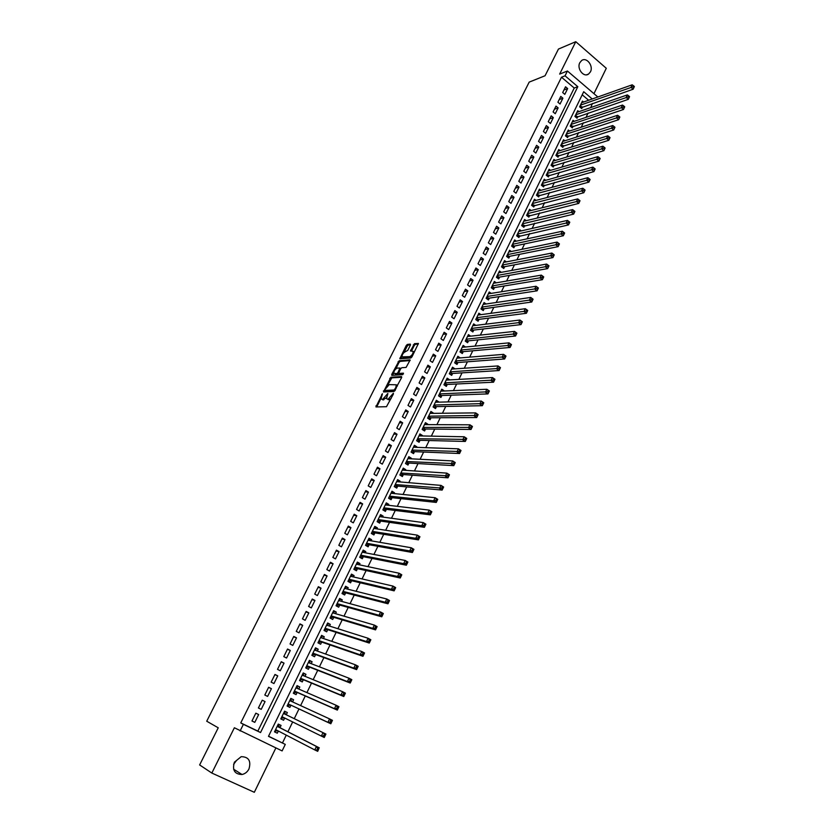 <?xml version="1.0" encoding="UTF-8"?>
<svg xmlns="http://www.w3.org/2000/svg" width="834" height="834" viewBox="0 0 834 834"><rect width="100%" height="100%" fill="white"/><g stroke="black" fill="none" stroke-linecap="round" stroke-linejoin="round"><path stroke-width="1.25" d="M382.431 393.7L375.957 406.94L386.476 406.711L393.408 394.002L393.377 393.262L388.185 399.079L387.299 399.111L386.559 398.589L387.862 393.481L382.723 399.257L381.857 399.277L381.128 398.777L382.431 393.7M579.828 62.675C576.534 68.596 583.685 77.823 588.585 74.038L590.441 71.849C593.714 65.938 586.563 56.691 581.632 60.528L579.828 62.675M236.105 761.035L233.614 764.288M234.396 762.193C232.102 770.178 234.656 774.286 242.037 774.505C245.092 773.816 247.406 771.95 248.98 768.927C251.253 760.879 248.657 756.792 241.182 756.678L234.396 762.193M410.411 345.099L410.338 344.108L407.336 344.432L406.221 345.537L399.82 358.766L410.818 357.984L411.965 356.858L418.418 343.441L414.456 343.671L410.474 350.978L413.226 351.375C413.07 353.783 411.902 355.545 409.702 356.65L401.978 356.869C402.124 354.502 403.281 352.751 405.449 351.646L407.743 350.416L410.411 345.099M561.501 77.218L240.755 722.922L257.852 731.095L574.24 88.029L561.501 77.218L565.045 75.821L567.433 71.015L597.842 96.994M268.538 736.214L285.28 744.387L282.121 750.913L234.375 727.759L211.836 773.055L199.628 764.945L218.237 727.801L206.728 721.222L529.183 82.118L545.071 75.748L558.446 49.07L575.773 41.7L559.656 74.09L567.433 71.015M240.109 730.949L243.392 724.339L260.542 732.554L577.816 86.694L565.045 75.821M240.755 722.922L243.392 724.339M390.875 377.229L383.484 391.949L394.075 391.5L401.602 377.604L401.54 376.561L390.875 377.229L391.834 377.865L387.299 385.777M393.69 373.027L392.72 374.977L391.751 374.341L399.142 360.768L409.89 359.85M391.751 374.341L391.803 375.363L402.666 374.664L403.416 373.152L398.861 373.455L399.83 374.101L398.621 373.298L400.601 368.847L401.727 367.742L406.106 367.408L410.14 360.007M593.944 93.669L606.287 68.284L575.773 41.7M211.836 773.055L254.318 792.3L275.877 747.942M583.581 102.05L582.434 101.081L579.62 106.825L581.725 108.597L582.539 106.919M578.932 111.662L577.743 110.672L574.928 116.447L577.034 118.22L577.858 116.531M574.251 121.326L573.041 120.315L570.206 126.122L572.322 127.883L573.146 126.184M569.549 131.032L568.308 130.01L565.462 135.848L567.589 137.6L568.413 135.89M564.816 140.79L563.555 139.747L560.688 145.616L562.825 147.368L563.659 145.648M560.073 150.6L558.77 149.536L555.892 155.437L558.04 157.178L558.884 155.458M555.298 160.451L553.974 159.377L551.076 165.309L553.234 167.04L554.078 165.309M550.503 170.365L549.137 169.271L546.228 175.223L548.407 176.954L549.252 175.213M545.686 180.321L544.289 179.206L541.37 185.19L543.549 186.92L544.394 185.169M540.849 190.329L539.41 189.193L536.471 195.219L538.66 196.939L539.515 195.177M535.991 200.4L534.511 199.243L531.56 205.289L533.76 206.999L534.615 205.237M531.102 210.512L529.58 209.334L526.608 215.412L528.829 217.121L529.694 215.349M526.191 220.676L524.628 219.478L521.646 225.587L523.867 227.296L524.732 225.503M521.26 230.903L519.655 229.673L516.653 235.813L518.884 237.513L519.759 235.72M516.298 241.172L514.651 239.921L511.628 246.103L513.88 247.792L514.755 245.988M511.315 251.503L509.616 250.231L506.582 256.434L508.844 258.123L509.72 256.309M506.311 261.886L504.56 260.583L501.515 266.828L503.778 268.506L504.664 266.682M501.286 272.332L499.483 270.998L496.418 277.263L498.69 278.942L499.587 277.107M496.24 282.82L494.374 281.454L491.289 287.761L493.582 289.429L494.479 287.594M491.163 293.38L489.235 291.983L486.139 298.322L488.443 299.979L489.339 298.124M486.066 303.983L484.074 302.554L480.957 308.924L483.272 310.582L484.179 308.716M480.947 314.647L478.883 313.188L475.755 319.589L478.08 321.236L478.987 319.37M475.797 325.375L473.66 323.873L470.522 330.306L472.857 331.953L473.775 330.066M470.626 336.165L468.416 334.611L465.257 341.085L467.603 342.722L468.531 340.835M465.435 347.007L463.151 345.412L459.972 351.927L462.328 353.543L463.256 351.646M457.949 362.519L457.022 364.437L454.655 362.811L457.845 356.274L460.212 357.89L456.928 358.161M454.853 368.878L451.621 369.024M454.895 368.805L452.518 367.189L449.307 373.768L451.684 375.373L452.622 373.455M449.474 379.908L446.284 379.95M449.547 379.772L447.16 378.167L443.928 384.776L446.326 386.382L447.264 384.453M444.074 391L440.925 390.927M444.168 390.792L441.77 389.197L438.528 395.848L440.936 397.443L441.874 395.504M438.632 402.155L435.536 401.967M438.767 401.884L436.359 400.289L433.096 406.971L435.515 408.556L436.463 406.606M433.169 413.362L430.125 413.059M433.336 413.028L430.917 411.443L427.633 418.157L430.063 419.742L431.022 417.782M427.675 424.631L424.673 424.214M427.873 424.225L425.444 422.65L422.14 429.406L424.589 430.98L425.548 429.01M422.16 435.963L419.2 435.431M422.39 435.494L419.94 433.92L416.625 440.717L419.075 442.281L420.044 440.3M416.604 447.358L416.864 446.816L413.695 446.711M416.864 446.816L414.404 445.262L411.068 452.091L413.539 453.644L414.508 451.653M411.016 458.815L411.308 458.21L408.16 458.054M411.308 458.21L408.837 456.657L405.491 463.516L407.972 465.07L408.941 463.068M405.407 470.334L405.731 469.657L402.593 469.448M405.731 469.657L403.249 468.114L399.872 475.015L402.374 476.558L403.354 474.546M399.757 481.916L400.122 481.176L396.994 480.916M400.122 481.176L397.62 479.633L394.232 486.576L396.734 488.109L397.724 486.086M394.075 493.561L394.482 492.748L391.375 492.435M394.482 492.748L391.97 491.216L388.561 498.2L391.073 499.722L392.074 497.689M388.373 505.279L388.8 504.382L385.715 504.028M388.8 504.382L386.278 502.871L382.858 509.887L385.381 511.398L386.382 509.355M382.629 517.049L383.098 516.09L380.023 515.673M383.098 516.09L380.565 514.578L377.114 521.636L379.658 523.147L380.669 521.083M376.864 528.892L377.364 527.859L374.31 527.39M377.364 527.859L374.81 526.358L371.349 533.458L373.903 534.948L374.914 532.884M371.057 540.807L371.599 539.692L368.555 539.171M371.599 539.692L369.035 538.201L365.542 545.332L368.117 546.823L369.139 544.748M365.219 552.775L365.792 551.597L362.769 551.024M365.792 551.597L363.217 550.106L359.715 557.289L362.3 558.77L363.322 556.674M359.35 564.816L359.965 563.565L356.952 562.929M359.965 563.565L357.369 562.085L353.845 569.299L356.452 570.769L357.473 568.663M353.449 576.93L354.096 575.596L351.114 574.907M354.096 575.596L351.489 574.126L347.945 581.381L350.561 582.841L351.594 580.725M347.507 589.106L348.195 587.699L345.234 586.948M348.195 587.699L345.578 586.239L342.013 593.537L344.64 594.986L345.683 592.859M341.544 601.356L342.263 599.865L339.313 599.062M342.263 599.865L339.636 598.416L336.05 605.755L338.687 607.194L339.74 605.057M335.539 613.668L336.3 612.104L333.371 611.249M336.3 612.104L333.652 610.665L330.055 618.046L332.703 619.474L333.756 617.327M329.503 626.063L330.306 624.405L327.387 623.498M330.306 624.405L327.647 622.977L324.019 630.4L326.688 631.828L327.741 629.66M323.425 638.521L324.27 636.78L321.371 635.81M324.27 636.78L321.601 635.362L317.952 642.826L320.631 644.244L321.695 642.065M317.316 651.041L318.202 649.227L315.325 648.206M318.202 649.227L315.513 647.82L311.853 655.326L314.543 656.733L315.617 654.544M311.176 663.645L312.104 661.748L309.247 660.664M312.104 661.748L309.393 660.351L305.713 667.898L308.424 669.295L309.497 667.096M305.004 676.322L305.963 674.341L303.128 673.194M305.963 674.341L303.242 672.944L299.542 680.544L302.262 681.931L303.347 679.71M298.791 689.072L299.792 686.997L296.977 685.788M299.792 686.997L297.06 685.621L293.328 693.262L296.07 694.639L297.165 692.408M292.536 701.884L293.589 699.736L290.795 698.465M293.589 699.736L290.837 698.371L287.084 706.044L289.846 707.409L290.941 705.168M286.25 714.78L287.344 712.549L284.571 711.214M283.581 720.263L280.818 718.898L283.581 720.263L284.675 718.022M255.829 713.174L251.962 721.003L254.797 722.369L258.655 714.55L255.829 713.174M262.241 700.195L258.394 707.972L261.219 709.348L265.056 701.582L262.241 700.195L265.056 701.582M268.621 687.289L264.805 695.024L267.61 696.411L271.425 688.686L268.621 687.289M274.97 674.456L271.165 682.149L273.959 683.546L277.753 675.863L274.97 674.456M281.277 661.706L277.493 669.348L280.276 670.755L284.04 663.124L281.277 661.706M287.542 649.019L283.789 656.619L286.552 658.047L290.295 650.447L287.542 649.019M293.776 636.415L290.044 643.973L292.786 645.401L296.518 637.854L293.776 636.415M299.979 623.874L296.268 631.39L298.999 632.829L302.7 625.323L299.979 623.874M306.141 611.416L302.45 618.88L305.161 620.329L308.851 612.865L306.141 611.416M312.27 599.02L308.601 606.443L311.301 607.903L314.96 600.48L312.27 599.02M318.359 586.698L314.71 594.079L317.4 595.549L321.038 588.168L318.359 586.698M324.426 574.438L320.788 581.788L323.467 583.268L327.084 575.929L324.426 574.438M330.441 562.252L326.834 569.559L329.493 571.05L333.1 563.753L330.441 562.252M336.436 550.138L332.849 557.404L335.487 558.905L339.073 551.649L336.436 550.138M342.388 538.097L338.823 545.311L341.45 546.823L345.015 539.608L342.388 538.097M348.32 526.108L344.765 533.291L347.382 534.813L350.926 527.641L348.32 526.108M354.21 514.203L350.676 521.344L353.282 522.866L356.806 515.735L354.21 514.203M360.069 502.349L356.556 509.449L359.141 510.992L362.644 503.892L360.069 502.349M365.886 490.569L362.394 497.637L364.979 499.18L368.461 492.123L365.886 490.569M371.683 478.852L368.211 485.878L370.776 487.431L374.237 480.415L371.683 478.852M377.448 467.207L373.986 474.192L376.541 475.745L379.981 468.771L377.448 467.207M383.171 455.614L379.741 462.568L382.274 464.131L385.704 457.188L383.171 455.614M388.873 444.095L385.454 451.006L387.977 452.581L391.386 445.679L388.873 444.095M394.534 432.637L391.136 439.508L393.648 441.092L397.036 434.222L394.534 432.637M400.174 421.243L396.796 428.071L399.288 429.666L402.655 422.838L400.174 421.243M405.772 409.901L402.415 416.698L404.897 418.303L408.253 411.506L405.772 409.901M411.35 398.631L408.003 405.387L410.484 406.992L413.81 400.247L411.35 398.631M416.896 387.414L413.57 394.138L416.03 395.754L419.346 389.04L416.896 387.414M422.411 376.27L419.106 382.952L421.545 384.578L424.85 377.896L422.411 376.27M427.894 365.177L424.6 371.818L427.039 373.455L430.313 366.814L427.894 365.177M433.346 354.148L430.073 360.757L432.502 362.394L435.755 355.784L433.346 354.148M438.767 343.17L435.515 349.748L437.923 351.395L441.176 344.817L438.767 343.17M444.168 332.255L440.936 338.802L443.334 340.449L446.555 333.913L444.168 332.255M449.536 321.403L446.315 327.908L448.702 329.566L451.913 323.06L449.536 321.403M454.874 310.602L451.674 317.076L454.05 318.744L457.24 312.27L454.874 310.602M460.18 299.865L457.001 306.297L459.367 307.975L462.536 301.543L460.18 299.865M465.466 289.179L462.297 295.58L464.653 297.258L467.811 290.858L465.466 289.179M470.72 278.546L467.572 284.915L469.907 286.604L473.055 280.245L470.72 278.546M475.943 267.975L472.815 274.313L475.14 276.012L478.268 269.674L475.943 267.975M481.145 257.466L478.028 263.763L480.342 265.462L483.459 259.166L481.145 257.466M486.316 247L483.22 253.275L485.524 254.975L488.62 248.709L486.316 247M491.466 236.595L488.38 242.83L490.673 244.55L493.749 238.315L491.466 236.595M496.584 226.243L493.519 232.446L495.792 234.166L498.857 227.963L496.584 226.243M501.672 215.943L498.628 222.115L500.89 223.846L503.934 217.674L501.672 215.943M506.738 205.696L503.705 211.836L505.967 213.567L508.99 207.437L506.738 205.696M511.784 195.51L508.761 201.62L511.002 203.35L514.025 197.251L511.784 195.51M516.788 185.367L513.786 191.445L516.027 193.186L519.019 187.118L516.788 185.367M521.782 175.286L518.79 181.332L521.021 183.073L524.002 177.037L521.782 175.286M526.744 165.247L523.773 171.262L525.983 173.013L528.954 167.008L526.744 165.247M531.675 155.26L528.725 161.243L530.924 163.005L533.875 157.021L531.675 155.26M536.585 145.325L533.645 151.288L535.845 153.049L538.774 147.097L536.585 145.325M541.474 135.442L538.545 141.373L540.734 143.135L543.653 137.224L541.474 135.442M546.343 125.611L543.424 131.511L545.592 133.284L548.501 127.394L546.343 125.611M551.18 115.832L548.272 121.691L550.44 123.474L553.328 117.615L551.18 115.832M555.986 106.095L553.098 111.933L555.256 113.716L558.134 107.888L555.986 106.095M560.771 96.41L557.904 102.217L560.052 104.01L562.908 98.204L560.771 96.41M564.816 94.346L567.662 88.581L565.535 86.778L562.689 92.553L564.816 94.346M282.497 742.896L286.271 735.129M287.907 731.762L292.661 721.952M294.256 718.668L298.989 708.921M300.605 705.595L305.265 695.973M306.912 692.595L311.509 683.109M313.177 679.668L317.723 670.307M319.412 666.814L323.894 657.588M325.614 654.044L330.024 644.943M331.776 641.346L336.133 632.36M337.906 628.711L342.201 619.86M343.994 616.159L348.226 607.423M350.051 603.68L354.231 595.069M356.076 591.264L360.194 582.778M362.06 578.921L366.126 570.55M368.013 566.651L372.016 558.394M373.934 554.454L377.885 546.312M379.824 542.319L383.713 534.292M385.673 530.257L389.509 522.345M391.49 518.258L395.274 510.46M397.286 506.332L401.008 498.649M403.041 494.468L406.711 486.889M408.764 482.678L412.382 475.203M414.456 470.949L418.022 463.589M420.107 459.284L423.63 452.028M425.736 447.681L429.208 440.529M431.334 436.14L434.754 429.103M436.901 424.673L440.269 417.73M442.437 413.257L445.763 406.429M447.952 401.915L451.215 395.18M453.425 390.625L456.646 383.994M458.867 379.397L462.036 372.871M464.288 368.232L467.405 361.8M469.678 357.129L472.753 350.801M475.036 346.089L478.059 339.855M480.363 335.101L483.345 328.961M485.659 324.176L488.599 318.129M490.934 313.313L493.822 307.36M496.178 302.502L499.024 296.643M501.401 291.754L504.195 285.989M506.582 281.058L509.334 275.387M511.742 270.424L514.453 264.837M516.882 259.843L519.551 254.349M521.99 249.314L524.607 243.903M527.067 238.847L529.653 233.53M532.123 228.433L534.657 223.199M537.148 218.07L539.65 212.92M542.152 207.76L544.602 202.704M547.125 197.512L549.543 192.529M552.077 187.306L554.443 182.417M556.997 177.162L559.333 172.346M561.897 167.061L564.191 162.338M566.766 157.021L569.017 152.372M571.613 147.034L573.834 142.468M576.44 137.089L578.619 132.606M581.235 127.195L583.373 122.796M586.01 117.365L588.116 113.038M590.764 107.565L592.411 103.468M588.637 100.257L582.215 94.805M279.963 727.686L281.068 725.424L278.285 724.079L274.49 731.856L277.284 733.19L278.347 731.011M287.344 712.549L284.582 711.183L280.808 718.908M592.651 103.666L596.268 102.405M592.244 98.985L583.717 91.719L268.475 736.339L285.28 744.387M257.852 731.095L260.542 732.554M574.24 88.029L577.816 86.694M277.284 733.19L274.542 731.752M254.797 722.369L252.004 720.899M261.219 709.348L258.404 707.951M271.425 688.686L268.569 687.393M277.753 675.863L274.876 674.643M284.04 663.124L281.152 661.956M290.295 650.447L287.386 649.352M296.518 637.854L293.578 636.822M302.7 625.323L299.74 624.353M308.851 612.865L305.869 611.958M314.96 600.48L311.968 599.636M321.038 588.168L318.025 587.386M327.084 575.929L324.051 575.199M333.1 563.753L330.035 563.086M339.073 551.649L335.998 551.034M345.015 539.608L341.919 539.056M350.926 527.641L347.809 527.14M356.806 515.735L353.668 515.297M362.644 503.892L359.496 503.507M368.461 492.123L365.282 491.799M374.237 480.415L371.047 480.144M379.981 468.771L376.78 468.552M385.704 457.188L382.472 457.032M391.386 445.679L388.144 445.564M397.036 434.222L393.773 434.17M402.655 422.838L399.382 422.828M408.253 411.506L404.959 411.558M413.81 400.247L410.505 400.341M419.346 389.04L416.02 389.186M424.85 377.896L421.504 378.094M430.313 366.814L426.956 367.054M435.755 355.784L432.387 356.076M441.176 344.817L437.787 345.161M446.555 333.913L443.156 334.298M451.913 323.06L448.494 323.498M457.24 312.27L453.811 312.76M462.536 301.543L459.096 302.075M467.811 290.858L464.35 291.441M473.055 280.245L469.573 280.86M478.268 269.674L474.775 270.341M483.459 259.166L479.957 259.874M488.62 248.709L485.096 249.47M493.749 238.315L490.225 239.108M498.857 227.963L495.313 228.808M503.934 217.674L500.379 218.56M508.99 207.437L505.425 208.354M514.025 197.251L510.439 198.211M519.019 187.118L515.433 188.119M524.002 177.037L520.395 178.08M528.954 167.008L525.337 168.093M533.875 157.021L530.247 158.147M538.774 147.097L535.136 148.264M543.653 137.224L540.005 138.423M548.501 127.394L544.842 128.634M553.328 117.615L549.658 118.897M558.134 107.888L554.454 109.212M562.908 98.204L559.218 99.569M567.662 88.581L563.961 89.968M386.496 397.703L382.827 399.913M391.156 398.516L388.279 399.747M381.044 398.235L376.739 406.919M401.748 377.249L391.834 377.865M384.943 390.468L384.255 391.917M384.839 389.687L384.87 390.427L394.18 390.01L395.764 387.654L396.348 384.808L389.207 384.62L384.839 389.687M385.683 390.948L384.87 390.427M395.066 390.656L385.84 391.052M397.411 386.006L396.536 384.933M395.743 368.951L398.975 362.509L398.016 361.873M410.088 360.559L400.091 361.403L398.975 362.509M399.83 374.101L403.468 373.861M397.234 368.075C395.066 369.17 393.909 370.932 393.752 373.34L396.848 373.59L397.974 372.485L399.945 368.044L397.234 368.075M398.756 373.444L395.347 374.393M400.779 368.545L399.945 368.055L400.747 368.576M402.926 357.515L403.573 357.922L402.926 357.515M412.194 356.399L410.672 357.296L403.573 357.922M414.237 352.292L413.56 351.604M418.355 344.015L415.415 344.327L414.279 345.443L411.496 351.062M401.925 356.639L400.831 358.849M410.526 344.838L408.285 345.078L407.169 346.183L404 352.49M274.845 731.126L277.712 730.678M275.595 729.583L314.762 749.922L316.409 746.451L319.328 747.869L279.515 727.467L278.493 724.923M318.776 748.901L317.681 751.33L314.762 749.922L318.119 750.287L318.776 748.901L317.608 748.338L316.951 749.724M317.608 748.338L316.409 746.451L277.18 726.341M318.119 750.287L317.681 751.33M281.131 718.251L284.175 717.772M284.258 711.85L285.645 714.384L283.529 713.341L285.645 714.384M324.207 734.493L323.55 735.88L324.707 736.443L325.364 735.067L323.008 732.638L325.906 734.056L324.27 737.506L321.361 736.078L323.008 732.638L283.477 713.435M281.913 716.656L321.361 736.078L323.55 735.88M324.707 736.443L324.27 737.506M325.906 734.056L325.364 735.067M287.876 705.7L290.493 704.959L330.817 723.766L327.929 722.327L329.566 718.898L289.742 700.602M290.493 699.08L291.89 701.582L289.784 700.529M330.764 720.743L329.566 718.898L332.443 720.336L330.817 723.766L331.922 721.316L330.764 720.743L330.108 722.108L331.265 722.692M290.493 704.959L327.929 722.327L330.108 722.108M332.443 720.336L331.922 721.316M294.089 692.981L296.706 692.21L337.322 710.099L334.455 708.66L336.081 705.251L295.976 687.841M296.685 686.392L298.051 688.748M337.28 707.076L336.081 705.251L338.948 706.7L337.322 710.099L338.427 707.649L337.28 707.076L336.634 708.431L337.78 709.015M294.423 691.032L334.455 708.66L336.634 708.431M338.948 706.7L338.427 707.649M299.75 680.106L302.898 679.522L343.785 696.526L340.939 695.076L342.555 691.688L302.169 675.165M302.846 673.778L304.181 675.988M343.764 693.481L342.555 691.688L345.401 693.148L343.785 696.526L344.901 694.065L343.764 693.481L343.118 694.837L344.254 695.42M300.626 678.323L340.939 695.076L343.118 694.837M345.401 693.148L344.901 694.065M305.89 667.544L309.039 666.908L350.217 683.036L347.382 681.566L348.987 678.209L308.319 662.55M308.966 661.226L310.269 663.301M350.197 679.981L348.987 678.209L351.823 679.679L350.217 683.036L351.333 680.575L350.197 679.981L349.561 681.326L350.687 681.92M306.787 665.699L347.382 681.566L349.561 681.326M351.823 679.679L351.333 680.575M311.989 655.044L315.158 654.377L356.608 669.629L353.783 668.149L355.378 664.802L314.449 650.009M315.054 648.758L316.326 650.687M356.598 666.564L355.378 664.802L358.203 666.293L356.608 669.629L357.723 667.158L356.598 666.564L355.962 667.898L357.088 668.493M312.917 653.137L353.783 668.149L355.962 667.898M358.203 666.293L357.723 667.158M318.056 642.618L321.236 641.909L362.957 656.295L360.152 654.805L361.737 651.49L320.537 637.541M321.111 636.352L322.341 638.146M362.957 653.22L361.737 651.49L364.541 652.98L362.957 656.295L364.083 653.814L362.957 653.22L362.321 654.554L363.447 655.149M319.015 640.648L360.152 654.805L362.321 654.554M364.541 652.98L364.083 653.814M324.082 630.264L327.282 629.514L369.274 643.056L366.48 641.544L368.055 638.25L326.584 625.135M327.137 624.02L328.325 625.688M369.274 639.959L368.055 638.25L370.838 639.751L369.274 643.056L370.39 640.564L369.274 639.959L368.649 641.283L369.764 641.888M325.072 628.231L366.48 641.544L368.649 641.283M370.838 639.751L370.39 640.564M330.087 617.973L333.287 617.181L375.54 629.879L372.767 628.367L374.341 625.083L332.61 612.813M333.12 611.749L334.267 613.303M375.561 626.782L374.341 625.083L377.104 626.605L375.54 629.879L376.676 627.387L375.561 626.782L374.935 628.096L376.051 628.7M331.108 615.888L372.767 628.367L374.935 628.096M377.104 626.605L376.676 627.387M336.071 605.765L339.261 604.921L381.784 616.795L379.022 615.273L380.575 612.01L338.594 600.553M339.073 599.552L340.178 600.98M381.805 613.678L380.575 612.01L383.338 613.532L381.784 616.795L382.91 614.293L381.805 613.678L381.19 614.992L382.285 615.596M337.103 603.607L379.022 615.273L381.19 614.992M383.338 613.532L382.91 614.293M342.294 593.693L345.203 592.734L387.977 603.785L385.235 602.242L386.788 599L344.546 588.366M344.995 587.428L346.058 588.741M388.018 600.657L386.788 599L389.52 600.543L387.977 603.785L389.113 601.272L388.018 600.657L387.403 601.96L388.498 602.575M343.055 591.4L385.235 602.242L387.403 601.96M389.52 600.543L389.113 601.272M350.885 575.366L351.896 576.575M394.19 587.72L393.575 589.002L394.67 589.628L395.285 588.335L392.95 586.083L395.681 587.626L394.138 590.847L391.417 589.304L392.95 586.083L350.457 576.242M348.424 581.652L351.114 580.61L394.138 590.847L394.67 589.628M348.987 579.265L391.417 589.304L393.575 589.002M395.681 587.626L395.285 588.335M356.743 563.377L357.703 564.472M400.32 574.845L399.715 576.127L400.8 576.753L401.404 575.47L399.09 573.229L401.79 574.793L400.268 577.993L397.557 576.44L399.09 573.229L356.347 564.18M354.367 569.591L356.994 568.559L400.268 577.993L400.8 576.753M354.877 567.193L397.557 576.44L399.715 576.127M401.79 574.793L401.404 575.47M362.561 551.451L363.478 552.442M406.419 562.053L405.814 563.336L406.898 563.961L407.503 562.689L405.178 560.458L407.878 562.033L406.356 565.212L403.656 563.648L405.178 560.458L362.196 552.202M360.278 557.602L362.832 556.58L406.356 565.212L406.898 563.961M360.736 555.183L403.656 563.648L405.814 563.336M407.878 562.033L407.503 562.689M368.357 539.588L369.222 540.484M412.486 549.345L411.881 550.607L412.955 551.243L413.56 549.971L411.245 547.761L413.914 549.345L412.413 552.504L409.734 550.93L411.245 547.761L368.013 540.276M366.147 545.686L368.649 544.654L412.413 552.504L412.955 551.243M366.564 543.247L409.734 550.93L411.881 550.607M413.914 549.345L413.56 549.971M374.112 527.797L374.925 528.6M418.512 536.7L417.907 537.961L418.981 538.597L419.575 537.336L417.261 535.136L419.929 536.731L418.428 539.879L415.759 538.284L417.261 535.136L373.799 528.422M371.985 533.823L374.424 532.801L418.428 539.879L418.981 538.597M372.36 531.383L415.759 538.284L417.907 537.961M419.929 536.731L419.575 537.336M379.835 516.069L380.596 516.778M424.506 524.138L423.901 525.389L424.965 526.025L425.569 524.774L423.255 522.595L425.903 524.19L424.412 527.317L421.754 525.722L423.255 522.595L379.553 516.632M377.781 522.032L380.168 521.01L424.412 527.317L424.965 526.025M378.125 519.572L421.754 525.722L423.901 525.389M425.903 524.19L425.569 524.774M385.537 504.393L386.236 505.029M430.459 511.638L429.864 512.889L430.917 513.536L431.512 512.284L429.208 510.116L431.835 511.732L430.354 514.839L427.717 513.233L429.208 510.116L385.287 504.914M383.557 510.304L385.892 509.293L430.354 514.839L430.917 513.536M383.859 507.833L427.717 513.233L429.864 512.889M431.835 511.732L431.512 512.284M391.198 492.8L391.844 493.342M436.38 499.222L435.786 500.463L436.839 501.109L437.433 499.868L435.129 497.721L437.746 499.337L436.276 502.422L433.649 500.807L435.129 497.721L390.979 493.248M389.29 498.638L391.573 497.637L436.276 502.422L436.839 501.109M389.551 496.157L433.649 500.807L435.786 500.463M437.746 499.337L437.433 499.868M396.828 481.26L397.422 481.718M442.27 486.879L441.676 488.109L442.729 488.755L443.313 487.525L441.009 485.388L443.615 487.014L442.145 490.09L439.539 488.463L441.009 485.388L396.64 481.656M394.993 487.046L397.224 486.034L442.145 490.09L442.729 488.755M395.222 484.544L441.676 488.109M402.436 469.782L402.968 470.168M448.119 474.598L447.535 475.828L448.577 476.485L449.161 475.255L446.857 473.128L449.453 474.765L447.994 477.819L445.398 476.183L446.857 473.128L402.269 470.126M400.664 475.505L402.853 474.504L447.994 477.819L448.577 476.485M400.862 473.003L447.535 475.828M453.936 462.401L453.362 463.61L454.394 464.277L454.968 463.058L452.674 460.941L455.249 462.589L453.8 465.633L451.225 463.985L452.674 460.941L407.868 458.658M406.304 464.027L408.441 463.037L453.8 465.633L454.394 464.277M406.471 461.515L453.362 463.61M459.722 450.266L459.148 451.475L460.17 452.132L460.754 450.923L458.46 448.828L461.014 450.485L459.576 453.498L457.011 451.851L458.46 448.828L413.435 447.243M411.913 452.622L413.998 451.632L459.576 453.498L460.17 452.132M412.048 450.089L459.148 451.475M465.476 438.204L464.903 439.403L465.925 440.071L466.498 438.872L464.204 436.776L466.759 438.444L465.32 441.447L462.776 439.789L464.204 436.776L418.97 435.901M417.49 441.269L419.533 440.289L465.32 441.447L465.925 440.071M417.594 438.736L464.903 439.403M471.2 426.205L470.626 427.404L471.637 428.071L472.211 426.872L469.928 424.808L472.461 426.476L471.033 429.458L468.499 427.79L469.928 424.808L424.475 424.621M423.026 429.979L425.038 428.999L471.033 429.458L471.637 428.071M423.109 427.435L470.626 427.404M476.881 414.279L476.318 415.468L477.319 416.145L477.892 414.957L475.609 412.893L478.132 414.581L476.714 417.542L474.192 415.864L475.609 412.893L429.958 413.393M428.54 418.751L430.5 417.782L476.714 417.542L477.319 416.145M428.593 416.197L476.318 415.468M482.532 402.426L481.969 403.604L482.98 404.281L483.543 403.103L481.26 401.05L483.762 402.749L482.354 405.699L479.852 404.01L481.26 401.05L435.411 402.238M434.024 407.576L435.942 406.617L482.354 405.699L482.98 404.281M434.045 405.022L481.969 403.604M488.151 390.635L487.598 391.813L488.599 392.491L489.151 391.313L486.879 389.28L489.37 390.979L487.973 393.909L485.471 392.22L486.879 389.28L440.832 391.136M439.476 396.473L441.363 395.514L487.973 393.909L488.599 392.491M439.476 393.898L487.598 391.813M493.749 378.907L493.186 380.085L494.176 380.763L494.739 379.595L492.467 377.573L494.948 379.282L493.551 382.201L491.07 380.492L492.467 377.573L446.221 380.085M444.897 385.423L446.743 384.474L493.551 382.201L494.176 380.763M444.876 382.848L493.186 380.085M499.305 367.252L498.753 368.419L499.733 369.108L500.296 367.94L498.023 365.928L500.483 367.648L499.107 370.546L496.637 368.837L498.023 365.928L451.58 369.108M450.287 374.435L452.101 373.486L499.107 370.546L499.733 369.108M450.245 371.849L498.753 368.419M504.831 355.659L504.278 356.816L505.258 357.505L505.811 356.358L503.538 354.356L505.998 356.076L504.622 358.964L502.162 357.244L503.538 354.356L456.917 358.182M455.656 363.499L457.428 362.561L504.622 358.964L505.258 357.505M455.583 360.903L504.278 356.816M510.325 344.14L509.772 345.286L510.752 345.985L511.305 344.828L509.032 342.847L511.482 344.578L510.106 347.444L507.666 345.724L509.032 342.847L462.224 347.309M460.983 352.626L462.724 351.698L510.106 347.444L510.752 345.985M460.9 350.019L509.772 345.286M515.787 332.683L515.245 333.819L516.215 334.517L516.757 333.371L514.495 331.4L516.924 333.141L515.568 335.998L513.139 334.257L514.495 331.4L467.499 336.498M466.289 341.804L467.999 340.887L515.568 335.998L516.215 334.517M466.185 339.198L515.245 333.819M521.219 321.278L520.677 322.414L521.646 323.112L522.188 321.976L519.926 320.027L522.345 321.768L520.989 324.603L518.571 322.862L519.926 320.027L472.753 325.75M471.564 331.046L473.243 330.128L520.989 324.603L521.646 323.112M471.439 328.429L520.677 322.414M526.629 309.946L526.087 311.082L527.046 311.78L527.588 310.655L525.326 308.705L527.734 310.457L526.39 313.282L523.981 311.53L525.326 308.705L477.965 315.054M476.808 320.339L478.455 319.432L526.39 313.282L527.046 311.78M476.673 317.723L526.087 311.082M531.998 298.676L531.466 299.802L532.426 300.511L532.957 299.385L530.705 297.446L533.093 299.208L531.758 302.012L529.361 300.261L530.705 297.446L483.167 304.41M482.031 309.695L483.637 308.799L531.758 302.012L532.426 300.511M481.864 307.068L531.466 299.802M537.346 287.469L536.804 288.585L537.763 289.294L538.295 288.178L536.043 286.26L538.42 288.022L537.096 290.816L534.709 289.054L536.043 286.26L488.328 293.829M487.223 299.093L488.797 298.207L537.096 290.816L537.763 289.294M487.046 296.466L536.804 288.585M542.653 276.325L542.121 277.441L543.07 278.149L543.601 277.034L541.36 275.126L543.726 276.909L542.402 279.682L540.025 277.91L541.36 275.126L493.478 283.299M492.383 288.564L493.937 287.678L542.402 279.682L543.07 278.149M492.196 285.926L542.121 277.441M547.938 265.243L547.417 266.348L548.355 267.068L548.887 265.952L546.635 264.055L548.991 265.837L547.677 268.6L545.321 266.817L546.635 264.055L498.586 272.822M497.523 278.076L499.045 277.201L547.677 268.6L548.355 267.068M497.314 275.439L547.417 266.348M553.192 254.224L552.671 255.319L553.609 256.038L554.13 254.933L551.889 253.056L554.235 254.839L552.921 257.581L550.586 255.798L551.889 253.056L503.673 262.397M502.631 267.651L504.122 266.786L552.921 257.581L553.609 256.038M502.402 265.003L552.671 255.319M558.426 243.257L557.904 244.352L558.832 245.071L559.353 243.976L557.112 242.1L559.447 243.903L558.144 246.635L555.809 244.831L557.112 242.1L508.73 252.035M507.708 257.279L509.178 256.413L558.144 246.635L558.832 245.071M507.468 254.62L557.904 244.352M563.617 232.352L563.106 233.447L564.034 234.166L564.545 233.082L562.314 231.216L564.628 233.02L563.336 235.73L561.021 233.937L562.314 231.216L513.765 241.724M512.764 246.958L514.203 246.103L563.336 235.73L564.034 234.166M512.514 244.299L563.106 233.447M568.788 221.51L568.277 222.595L569.195 223.324L569.716 222.24L567.485 220.385L569.789 222.198L568.496 224.899L566.192 223.085L567.485 220.385L518.779 231.466M517.799 236.689L568.496 224.899L569.195 223.324M517.528 234.02L568.277 222.595M573.928 210.731L573.417 211.805L574.334 212.534L574.845 211.461L572.624 209.615L574.918 211.44L573.636 214.119L571.342 212.305L572.624 209.615L523.762 221.26M522.793 226.473L573.636 214.119L574.334 212.534M522.511 223.804L573.417 211.805M579.046 200.004L578.535 201.077L579.453 201.807L579.953 200.733L577.733 198.909L580.016 200.733L578.744 203.402L576.461 201.578L577.733 198.909L528.714 211.106M527.776 216.308L578.744 203.402L579.453 201.807M527.484 213.64L578.535 201.077M584.134 189.339L583.623 190.402L584.53 191.132L585.041 190.069L582.82 188.255L585.082 190.089L583.821 192.737L581.548 190.913L582.82 188.255L533.645 201.004M532.728 206.196L583.821 192.737L584.53 191.132M532.415 203.517L583.623 190.402M589.19 178.737L588.679 179.79L589.586 180.53L590.097 179.466L587.876 177.663L590.128 179.498L588.877 182.135L586.615 180.3L587.876 177.663L538.556 190.955M537.649 196.136L588.877 182.135L589.586 180.53M537.336 193.457L588.679 179.79M595.122 168.916L594.215 168.176L593.714 169.229L594.621 169.969L595.153 168.968L593.902 171.595L591.65 169.75L592.901 167.123L543.434 180.947M542.548 186.128L593.902 171.595L594.621 169.969M542.215 183.449L593.714 169.229M592.901 167.123L594.215 168.176M600.115 158.429L599.219 157.689L598.729 158.731L599.615 159.471L600.146 158.491L598.895 161.098L596.654 159.252L597.905 156.636L548.292 171.001M547.417 176.172L598.895 161.098L599.615 159.471M547.083 173.482L598.729 158.731M597.905 156.636L599.219 157.689M605.088 147.993L604.202 147.243L603.701 148.285L604.598 149.025L605.109 148.066L603.868 150.673L601.637 148.817L602.878 146.211L553.13 161.108M552.264 166.268L603.868 150.673L604.598 149.025M551.92 163.579L603.701 148.285M602.878 146.211L604.202 147.243M610.04 137.61L609.154 136.859L608.653 137.902L609.539 138.642L610.04 137.61L608.81 140.289L606.599 138.434L607.83 135.848L557.936 151.256M557.091 156.406L608.81 140.289L609.539 138.642M556.737 153.717L608.653 137.902M607.83 135.848L609.154 136.859M614.96 127.279L614.074 126.539L613.584 127.571L614.47 128.311L614.96 127.279L613.73 129.968L611.52 128.102L612.75 125.527L562.721 141.457M561.897 146.596L613.73 129.968L614.47 128.311M561.522 143.907L613.584 127.571M612.75 125.527L614.074 126.539M619.85 117.01L618.974 116.26L618.484 117.292L619.36 118.032L619.85 117.01L618.62 119.7L616.43 117.834L617.65 115.269L567.474 131.709M566.672 136.839L618.62 119.7L619.36 118.032M566.286 134.138L618.484 117.292M617.65 115.269L618.974 116.26M624.718 106.794L623.842 106.043L623.363 107.065L624.228 107.815L624.718 106.794L623.488 109.483L621.309 107.607L622.518 105.063L572.218 122.004M571.415 127.133L623.488 109.483L624.228 107.815M571.029 124.433L623.363 107.065M622.518 105.063L623.842 106.043M629.555 96.629L628.69 95.879L628.211 96.89L629.076 97.651L629.555 96.629L628.325 99.329L626.157 97.442L627.366 94.909L576.93 112.35M576.148 117.469L628.325 99.329L629.076 97.651M575.752 114.769L628.211 96.89M627.366 94.909L628.69 95.879M634.372 86.528L633.506 85.766L633.027 86.778L633.892 87.539L634.372 86.528L633.142 89.217L630.984 87.33L632.182 84.818L581.611 102.749M580.85 107.857L633.142 89.217L633.892 87.539M580.443 105.147L633.027 86.778M632.182 84.818L633.506 85.766M382.253 394.847L381.659 394.461M393.2 394.44L392.574 394.034M387.685 394.649L387.07 394.253M383.703 399.882L382.723 399.257M386.945 396.14L386.33 395.733M389.165 399.715L388.185 399.079M392.449 395.931L391.834 395.535M376.895 406.502L375.925 405.877M384.411 391.532L383.442 390.906M390.719 378.959L389.759 378.323M395.097 390.604L394.18 390.01M395.597 389.634L394.982 389.228M396.379 388.06L395.764 387.654M400.091 361.403L399.142 360.768M397.818 374.226L396.848 373.59M398.631 372.913L397.974 372.485M400.362 369.306L399.767 368.909M410.672 357.296L409.702 356.65M411.61 350.78L410.651 350.134M414.279 345.443L413.33 344.796M415.415 344.327L414.456 343.671M400.956 358.557L400.007 357.922M407.169 346.183L406.221 345.537M408.285 345.078L407.336 344.432M277.691 730.688L275.564 729.656M279.515 727.467L277.18 726.331M279.359 727.269L277.232 726.237M283.987 717.782L281.861 716.75M290.232 704.959L288.126 703.917M296.456 692.21L294.36 691.157M296.706 692.21L294.412 691.052M296.946 688.269L295.997 687.789L296.946 688.269M302.638 679.522L300.553 678.469M302.898 679.522L300.605 678.355M308.788 666.919L306.714 665.855M309.039 666.908L306.766 665.74M314.898 654.388L312.833 653.314M315.158 654.377L312.896 653.189M320.975 641.919L318.922 640.835M321.236 641.909L318.984 640.721M327.022 629.524L324.979 628.44M327.282 629.514L325.041 628.315M333.027 617.202L330.994 616.107M333.287 617.181L331.056 615.972M339 604.952L336.978 603.847M339.261 604.921L337.051 603.712M344.942 592.765L342.93 591.65M345.203 592.734L343.003 591.514M350.853 580.652L348.852 579.526M351.114 580.61L348.925 579.38M356.723 568.6L354.742 567.474M356.994 568.559L354.815 567.329M362.571 556.622L360.59 555.486M362.832 556.58L360.663 555.329M368.378 544.706L366.418 543.559M368.649 544.654L366.491 543.403M374.153 532.853L372.204 531.706M374.424 532.801L372.277 531.539M379.908 521.062L377.958 519.916M380.168 521.01L378.042 519.749M385.621 509.345L383.682 508.187M385.892 509.293L383.765 508.021M391.302 497.689L389.374 496.522M391.573 497.637L389.457 496.355M396.953 486.097L395.035 484.929M397.224 486.034L395.128 484.752M402.572 474.577L400.664 473.389M402.853 474.504L400.758 473.212M408.16 463.11L406.273 461.921M408.441 463.037L406.356 461.734M413.727 451.705L411.84 450.516M413.998 451.632L411.933 450.318M419.252 440.362L417.375 439.164M419.533 440.289L417.469 438.976M424.756 429.083L422.89 427.884M425.038 428.999L422.984 427.686M430.229 417.865L428.374 416.656M430.5 417.782L428.467 416.458M435.671 406.7L433.816 405.491M435.942 406.617L433.92 405.282M441.082 395.608L439.237 394.388M441.363 395.514L439.341 394.18M446.461 384.568L444.637 383.338M446.743 384.474L444.741 383.129M451.819 373.58L449.995 372.35M452.101 373.486L450.099 372.141M457.147 362.665L455.333 361.424M457.428 362.561L455.437 361.205M462.443 351.792L460.639 350.551M462.724 351.698L460.743 350.332M467.707 340.991L465.914 339.74M467.999 340.887L466.029 339.511M472.951 330.243L471.168 328.982M473.243 330.128L471.283 328.752M478.163 319.547L476.391 318.286M478.455 319.432L476.506 318.056M483.355 308.903L481.583 307.642M483.637 308.799L481.698 307.402M488.516 298.322L486.754 297.05M488.797 298.207L486.868 296.821M493.645 287.793L491.893 286.521M493.937 287.678L492.018 286.281M498.753 277.326L497.012 276.044M499.045 277.201L497.137 275.804M503.83 266.911L502.099 265.619M504.122 266.786L502.224 265.379M508.886 256.538L507.166 255.256M509.178 256.413L507.291 255.006M513.911 246.228L512.201 244.935M514.203 246.103L512.326 244.685M518.915 235.97L517.205 234.677M519.207 235.845L517.33 234.417M523.888 225.774L522.188 224.471M524.179 225.639L522.324 224.21M528.839 215.62L527.151 214.307M529.131 215.485L527.276 214.046M533.77 205.518L532.082 204.205M534.062 205.383L532.217 203.934M538.67 195.469L536.992 194.155M538.962 195.323L537.127 193.884M543.539 185.471L541.871 184.147M543.841 185.325L542.006 183.876M548.397 175.526L546.729 174.202M548.689 175.38L546.864 173.92M553.213 165.622L551.566 164.298M553.515 165.476L551.701 164.017M558.019 155.781L556.372 154.446M558.321 155.624L556.518 154.165M562.794 145.981L561.157 144.647M563.096 145.825L561.303 144.365M567.547 136.234L565.921 134.889M567.85 136.078L566.067 134.608M572.28 126.539L570.664 125.194M572.583 126.372L570.8 124.902M576.982 116.885L575.377 115.53M577.284 116.718L575.512 115.238M581.663 107.284L580.068 105.928M581.965 107.117L580.203 105.637M588.585 74.038L586.625 74.789M242.037 774.505L233.603 769.188M397.328 385.454L396.348 384.808M414.185 352.031L413.226 351.375M279.369 727.29L277.222 726.247M291.89 701.582L289.773 700.539"/></g></svg>
